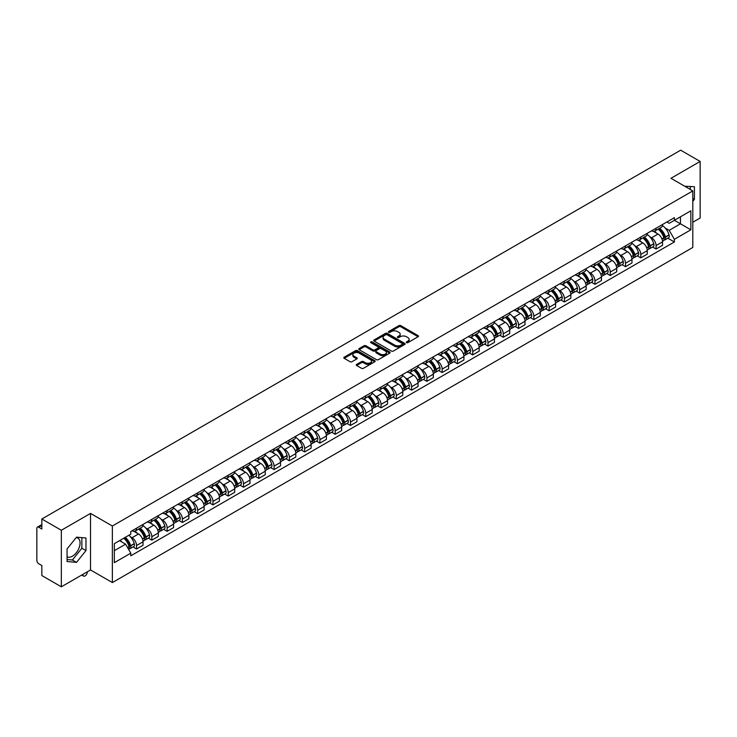 <?xml version="1.0" encoding="UTF-8"?>
<svg xmlns="http://www.w3.org/2000/svg" width="737" height="737" viewBox="0 0 737 737"><rect width="100%" height="100%" fill="white"/><g stroke="black" fill="none" stroke-linecap="round" stroke-linejoin="round"><path stroke-width="1.11" d="M406.529 342.641A0.949 0.553 0 0 0 407.874 342.641L418.091 336.745A1.363 0.783 0 0 0 418.487 336.192A1.363 0.783 0 0 0 418.091 335.639L400.79 325.643A1.363 0.783 0 0 0 398.864 325.643L388.648 331.539A0.949 0.553 0 0 0 389.993 332.323L391.319 331.558A4.348 2.515 0 0 1 397.473 331.558L398.91 332.387A4.348 2.515 0 0 1 400.182 334.165A4.348 2.515 0 0 1 398.91 335.943L397.593 336.708A0.949 0.553 0 0 0 398.938 337.482L400.255 336.717A4.348 2.515 0 0 1 406.409 336.717L407.856 337.555A4.348 2.515 0 0 1 409.127 339.324A4.348 2.515 0 0 1 407.856 341.102L406.529 341.867A0.949 0.553 0 0 0 406.529 342.641L406.529 341.867M684.784 186.277A10.806 6.237 -60 0 1 686.258 186.756A10.806 6.237 -60 0 1 687.409 187.788M76.215 537.549A10.806 6.237 -60 0 1 77.809 538.038A10.806 6.237 -60 0 1 79.467 546.697A10.806 6.237 -60 0 1 72.401 556.214A10.806 6.237 -60 0 1 67.067 556.785M356.662 364.391A1.363 0.783 0 0 0 356.257 364.944A1.363 0.783 0 0 0 356.662 365.497L361.517 368.307A1.363 0.783 0 0 0 363.433 368.307L374.783 361.756A1.363 0.783 0 0 0 375.179 361.194A1.363 0.783 0 0 0 374.783 360.642L357.473 350.655A1.363 0.783 0 0 0 355.556 350.655L344.207 357.205A1.363 0.783 0 0 0 343.81 357.758A1.363 0.783 0 0 0 344.207 358.311L350.075 361.701A1.363 0.783 0 0 0 351.991 361.701L356.846 358.891A1.363 0.783 0 0 0 357.252 358.339A1.363 0.783 0 0 0 356.846 357.786L353.944 356.109A3.639 2.1 0 0 1 352.876 354.617A3.639 2.1 0 0 1 355.123 352.682A3.639 2.1 0 0 1 359.085 353.134L370.481 359.711A3.639 2.1 0 0 1 371.54 361.194A3.639 2.1 0 0 1 369.301 363.138A3.639 2.1 0 0 1 365.331 362.687L363.433 361.591A1.363 0.783 0 0 0 361.517 361.591L356.662 364.391L356.662 365.497L361.517 362.715L361.517 361.591M112.365 526.015L90.522 513.403L61.337 530.262L41.843 519.005L680.656 150.191L700.15 161.44L670.965 178.299L692.808 190.911L112.365 526.015L112.365 582.571L692.808 247.457L692.808 190.911M391.411 351.042A1.363 0.783 0 0 0 393.337 351.042L404.677 344.492A1.363 0.783 0 0 0 405.083 343.939A1.363 0.783 0 0 0 404.677 343.378L387.376 333.391A1.363 0.783 0 0 0 385.451 333.391L374.11 339.941A1.363 0.783 0 0 0 373.705 340.494A1.363 0.783 0 0 0 374.11 341.047L391.411 351.042M371.172 342.852A0.949 0.553 0 0 1 372.139 342.981L389.716 353.134L378.385 359.674A1.363 0.783 0 0 1 376.46 359.674L359.159 349.679L359.159 348.573A1.363 0.783 0 0 0 358.762 349.126A1.363 0.783 0 0 0 359.159 349.679M359.159 348.573L364.014 345.764A1.363 0.783 0 0 1 365.939 345.764L372.95 349.817A1.363 0.783 0 0 0 374.875 349.817L378.099 347.956A1.363 0.783 0 0 0 378.496 347.403A1.363 0.783 0 0 0 378.099 346.851L370.794 342.631A0.949 0.553 0 0 1 372.139 341.857L389.735 352.01A1.363 0.783 0 0 1 390.131 352.562A1.363 0.783 0 0 1 389.735 353.124L389.735 352.01M61.337 530.262L61.337 586.809L41.843 575.56L41.843 565.546L38.812 563.796A2.773 1.603 -120 0 1 36.85 560.396L36.85 528.392A2.773 1.603 -120 0 1 37.421 527.121L41.843 524.569M692.808 222.233L700.15 217.995L700.15 161.44M61.337 586.809L90.522 569.959L112.365 582.571M41.843 519.005L41.843 529.019L38.812 527.259A2.773 1.603 -120 0 0 37.421 527.121M656.077 228.23A6.375 3.676 60 0 1 654.751 231.086L661.218 227.355A6.375 3.676 -120 0 0 662.535 224.499M649.942 236.844L651.572 237.784A6.375 3.676 60 0 1 656.077 245.587L662.535 241.856A6.375 3.676 -120 0 0 658.03 234.053L653.406 231.381M662.535 241.856L662.535 245.31L656.077 249.042L652.567 247.015M654.751 231.086A6.375 3.676 60 0 1 651.619 230.801M656.077 245.587L656.077 249.042M640.794 237.047A6.375 3.676 60 0 1 639.476 239.912L645.934 236.181A6.375 3.676 -120 0 0 647.261 233.316M637.284 255.84L640.794 257.858L647.261 254.127L647.261 250.681A6.375 3.676 -120 0 0 642.756 242.878L638.122 240.207M639.476 239.912A6.375 3.676 60 0 1 636.335 239.626M634.658 245.67L636.289 246.609A6.375 3.676 60 0 1 640.794 254.412L640.794 257.858M625.51 245.872A6.375 3.676 60 0 1 624.193 248.728L630.66 244.997A6.375 3.676 -120 0 0 631.977 242.141M622.01 264.657L625.51 266.683L631.977 262.952L631.977 259.498A6.375 3.676 -120 0 0 627.473 251.695L622.848 249.023M624.193 248.728A6.375 3.676 60 0 1 621.061 248.443M619.375 254.486L621.005 255.426A6.375 3.676 60 0 1 625.51 263.229L625.51 266.683M610.236 254.698A6.375 3.676 60 0 1 608.919 257.554L615.377 253.823A6.375 3.676 -120 0 0 616.694 250.958M606.726 273.482L610.236 275.509L616.703 271.769L616.703 268.323A6.375 3.676 -120 0 0 612.189 260.52L607.564 257.849M608.919 257.554A6.375 3.676 60 0 1 605.777 257.268M604.1 263.312L605.731 264.251A6.375 3.676 60 0 1 610.236 272.054L610.236 275.509M594.952 263.514A6.375 3.676 60 0 1 593.635 266.379L600.102 262.648A6.375 3.676 -120 0 0 601.42 259.783M591.452 282.299L594.952 284.325L601.42 280.594L601.42 277.149A6.375 3.676 -120 0 0 596.915 269.337L592.29 266.665M593.635 266.379A6.375 3.676 60 0 1 590.494 266.085M588.817 272.128L590.448 273.077A6.375 3.676 60 0 1 594.952 280.88L594.952 284.325M579.678 272.34A6.375 3.676 60 0 1 578.352 275.196L584.819 271.465A6.375 3.676 -120 0 0 586.136 268.609M576.168 291.124L579.678 293.151L586.136 289.42L586.136 285.965A6.375 3.676 -120 0 0 581.631 278.162L577.007 275.491M578.352 275.196A6.375 3.676 60 0 1 575.219 274.91M573.543 280.954L575.173 281.893A6.375 3.676 60 0 1 579.678 289.696L579.678 293.151M564.395 281.156A6.375 3.676 60 0 1 563.077 284.021L569.535 280.29A6.375 3.676 -120 0 0 570.862 277.425M560.885 299.95L564.395 301.967L570.862 298.236L570.862 294.791A6.375 3.676 -120 0 0 566.357 286.988L561.723 284.316M563.077 284.021A6.375 3.676 60 0 1 559.936 283.736M558.259 289.779L559.89 290.719A6.375 3.676 60 0 1 564.395 298.522L564.395 301.967M549.111 289.982A6.375 3.676 60 0 1 547.794 292.838L554.261 289.107A6.375 3.676 -120 0 0 555.578 286.251M545.61 308.766L549.111 310.793L555.578 307.062L555.578 303.607A6.375 3.676 -120 0 0 551.073 295.804L546.449 293.133M547.794 292.838A6.375 3.676 60 0 1 544.661 292.552M542.976 298.596L544.606 299.535A6.375 3.676 60 0 1 549.111 307.338L549.111 310.793M533.837 298.798A6.375 3.676 60 0 1 532.519 301.663L538.977 297.932A6.375 3.676 -120 0 0 540.304 295.067M530.327 317.592L533.837 319.609L540.304 315.878L540.304 312.433A6.375 3.676 -120 0 0 535.79 304.63L531.165 301.958M532.519 301.663A6.375 3.676 60 0 1 529.378 301.378M527.701 307.421L529.332 308.361A6.375 3.676 60 0 1 533.837 316.164L533.837 319.609M518.553 307.624A6.375 3.676 60 0 1 517.236 310.489L523.703 306.749A6.375 3.676 -120 0 0 525.02 303.893M515.052 326.408L518.553 328.435L525.02 324.704L525.02 321.249A6.375 3.676 -120 0 0 520.515 313.446L515.891 310.774M517.236 310.489A6.375 3.676 60 0 1 514.104 310.194M512.418 316.237L514.048 317.177A6.375 3.676 60 0 1 518.553 324.989L518.553 328.435M503.279 316.449A6.375 3.676 60 0 1 501.952 319.305L508.419 315.574A6.375 3.676 -120 0 0 509.737 312.718M499.769 335.234L503.279 337.26L509.737 333.52L509.737 330.075A6.375 3.676 -120 0 0 505.232 322.272L500.607 319.6M501.952 319.305A6.375 3.676 60 0 1 498.82 319.02M497.143 325.063L498.774 326.003A6.375 3.676 60 0 1 503.279 333.806L503.279 337.26M487.995 325.266A6.375 3.676 60 0 1 486.678 328.131L493.145 324.4A6.375 3.676 -120 0 0 494.463 321.535M484.495 344.05L487.995 346.077L494.463 342.346L494.463 338.9A6.375 3.676 -120 0 0 489.958 331.088L485.324 328.426M486.678 328.131A6.375 3.676 60 0 1 483.536 327.845M481.86 333.879L483.49 334.828A6.375 3.676 60 0 1 487.995 342.631L487.995 346.077M472.712 334.091A6.375 3.676 60 0 1 471.394 336.947L477.862 333.216A6.375 3.676 -120 0 0 479.179 330.36M469.211 352.876L472.712 354.902L479.179 351.171L479.179 347.717A6.375 3.676 -120 0 0 474.674 339.914L470.049 337.242M471.394 336.947A6.375 3.676 60 0 1 468.262 336.662M466.576 342.705L468.207 343.645A6.375 3.676 60 0 1 472.712 351.448L472.712 354.902M457.437 342.908A6.375 3.676 60 0 1 456.12 345.773L462.578 342.042A6.375 3.676 -120 0 0 463.905 339.177M453.928 361.701L457.437 363.719L463.905 359.988L463.905 356.542A6.375 3.676 -120 0 0 459.4 348.739L454.766 346.068M456.12 345.773A6.375 3.676 60 0 1 452.979 345.487M451.302 351.531L452.933 352.47A6.375 3.676 60 0 1 457.437 360.273L457.437 363.719M442.154 351.733A6.375 3.676 60 0 1 440.837 354.589L447.304 350.858A6.375 3.676 -120 0 0 448.621 348.002M438.653 370.518L442.154 372.544L448.621 368.813L448.621 365.359A6.375 3.676 -120 0 0 444.116 357.556L439.492 354.884M440.837 354.589A6.375 3.676 60 0 1 437.704 354.304M436.018 360.347L437.649 361.287A6.375 3.676 60 0 1 442.154 369.09L442.154 372.544M426.88 360.559A6.375 3.676 60 0 1 425.553 363.415L432.02 359.684A6.375 3.676 -120 0 0 433.338 356.819M423.37 379.343L426.88 381.361L433.338 377.63L433.338 374.184A6.375 3.676 -120 0 0 428.833 366.381L424.208 363.709M425.553 363.415A6.375 3.676 60 0 1 422.421 363.129M420.744 369.173L422.375 370.112A6.375 3.676 60 0 1 426.88 377.915L426.88 381.361M411.596 369.375A6.375 3.676 60 0 1 410.279 372.24L416.746 368.5A6.375 3.676 -120 0 0 418.063 365.644M408.095 388.159L411.596 390.186L418.063 386.455L418.063 383A6.375 3.676 -120 0 0 413.558 375.197L408.924 372.526M410.279 372.24A6.375 3.676 60 0 1 407.137 371.945M405.461 377.989L407.091 378.938A6.375 3.676 60 0 1 411.596 386.741L411.596 390.186M396.313 378.201A6.375 3.676 60 0 1 394.995 381.057L401.462 377.326A6.375 3.676 -120 0 0 402.78 374.47M392.812 396.985L396.313 399.012L402.78 395.281L402.78 391.826A6.375 3.676 -120 0 0 398.275 384.023L393.65 381.351M394.995 381.057A6.375 3.676 60 0 1 391.863 380.771M390.177 386.814L391.808 387.754A6.375 3.676 60 0 1 396.313 395.557L396.313 399.012M381.038 387.017A6.375 3.676 60 0 1 379.721 389.882L386.179 386.151A6.375 3.676 -120 0 0 387.505 383.286M377.528 405.811L381.038 407.828L387.505 404.097L387.505 400.652A6.375 3.676 -120 0 0 383 392.849L378.367 390.177M379.721 389.882A6.375 3.676 60 0 1 376.579 389.597M374.903 395.64L376.533 396.58A6.375 3.676 60 0 1 381.038 404.383L381.038 407.828M365.755 395.843A6.375 3.676 60 0 1 364.437 398.699L370.904 394.968A6.375 3.676 -120 0 0 372.222 392.112M362.254 414.627L365.755 416.654L372.222 412.923L372.222 409.468A6.375 3.676 -120 0 0 367.717 401.665L363.092 398.993M364.437 398.699A6.375 3.676 60 0 1 361.305 398.413M359.619 404.456L361.25 405.396A6.375 3.676 60 0 1 365.755 413.199L365.755 416.654M350.48 404.659A6.375 3.676 60 0 1 349.154 407.524L355.621 403.793A6.375 3.676 -120 0 0 356.938 400.928M346.97 423.453L350.48 425.47L356.938 421.739L356.938 418.294A6.375 3.676 -120 0 0 352.433 410.491L347.809 407.819M349.154 407.524A6.375 3.676 60 0 1 346.022 407.239M344.345 413.282L345.975 414.222A6.375 3.676 60 0 1 350.48 422.025L350.48 425.47M335.197 413.485A6.375 3.676 60 0 1 333.879 416.35L340.347 412.609A6.375 3.676 -120 0 0 341.664 409.754M331.696 432.269L335.197 434.296L341.664 430.565L341.664 427.11A6.375 3.676 -120 0 0 337.159 419.307L332.525 416.635M333.879 416.35A6.375 3.676 60 0 1 330.738 416.055M329.061 422.098L330.692 423.038A6.375 3.676 60 0 1 335.197 430.85L335.197 434.296M319.913 422.31A6.375 3.676 60 0 1 318.596 425.166L325.063 421.435A6.375 3.676 -120 0 0 326.38 418.57M316.413 441.095L319.922 443.121L326.38 439.381L326.38 435.935A6.375 3.676 -120 0 0 321.876 428.133L317.251 425.461M318.596 425.166A6.375 3.676 60 0 1 315.464 424.88M313.787 430.924L315.408 431.864A6.375 3.676 60 0 1 319.922 439.667L319.922 443.121M304.639 431.127A6.375 3.676 60 0 1 303.322 433.992L309.78 430.261A6.375 3.676 -120 0 0 311.106 427.396M301.129 449.911L304.639 451.938L311.106 448.207L311.106 444.761A6.375 3.676 -120 0 0 306.601 436.949L301.967 434.277M303.322 433.992A6.375 3.676 60 0 1 300.18 433.697M298.503 439.74L300.134 440.689A6.375 3.676 60 0 1 304.639 448.492L304.639 451.938M289.355 439.952A6.375 3.676 60 0 1 288.038 442.808L294.505 439.077A6.375 3.676 -120 0 0 295.823 436.221M285.855 458.736L289.355 460.763L295.823 457.032L295.823 453.577A6.375 3.676 -120 0 0 291.318 445.774L286.693 443.103M288.038 442.808A6.375 3.676 60 0 1 284.906 442.522M283.22 448.566L284.851 449.506A6.375 3.676 60 0 1 289.355 457.308L289.355 460.763M274.081 448.769A6.375 3.676 60 0 1 272.754 451.634L279.222 447.903A6.375 3.676 -120 0 0 280.539 445.037M270.571 467.562L274.081 469.58L280.539 465.848L280.539 462.403A6.375 3.676 -120 0 0 276.034 454.6L271.409 451.928M272.754 451.634A6.375 3.676 60 0 1 269.622 451.348M267.946 457.391L269.576 458.331A6.375 3.676 60 0 1 274.081 466.134L274.081 469.58M258.798 457.594A6.375 3.676 60 0 1 257.48 460.45L263.947 456.719A6.375 3.676 -120 0 0 265.265 453.863M255.297 476.378L258.798 478.405L265.265 474.674L265.265 471.219A6.375 3.676 -120 0 0 260.76 463.416L256.135 460.745M257.48 460.45A6.375 3.676 60 0 1 254.339 460.164M252.662 466.208L254.293 467.147A6.375 3.676 60 0 1 258.798 474.95L258.798 478.405M243.523 466.42A6.375 3.676 60 0 1 242.197 469.276L248.664 465.544A6.375 3.676 -120 0 0 249.981 462.679M240.013 485.204L243.523 487.221L249.981 483.49L249.981 480.045A6.375 3.676 -120 0 0 245.476 472.242L240.852 469.57M242.197 469.276A6.375 3.676 60 0 1 239.064 468.99M237.388 475.033L239.009 475.973A6.375 3.676 60 0 1 243.523 483.776L243.523 487.221M228.24 475.236A6.375 3.676 60 0 1 226.922 478.101L233.38 474.361A6.375 3.676 -120 0 0 234.707 471.505M224.73 494.02L228.24 496.047L234.707 492.316L234.707 488.861A6.375 3.676 -120 0 0 230.202 481.058L225.568 478.387M226.922 478.101A6.375 3.676 60 0 1 223.781 477.806M222.104 483.85L223.735 484.789A6.375 3.676 60 0 1 228.24 492.602L228.24 496.047M212.956 484.062A6.375 3.676 60 0 1 211.639 486.917L218.106 483.186A6.375 3.676 -120 0 0 219.423 480.331M209.455 502.846L212.956 504.873L219.423 501.132L219.423 497.687A6.375 3.676 -120 0 0 214.918 489.884L210.294 487.212M211.639 486.917A6.375 3.676 60 0 1 208.507 486.632M206.821 492.675L208.451 493.615A6.375 3.676 60 0 1 212.956 501.418L212.956 504.873M197.682 492.878A6.375 3.676 60 0 1 196.364 495.743L202.822 492.012A6.375 3.676 -120 0 0 204.14 489.147M194.172 511.671L197.682 513.689L204.14 509.958L204.14 506.512A6.375 3.676 -120 0 0 199.635 498.709L195.01 496.038M196.364 495.743A6.375 3.676 60 0 1 193.223 495.457M191.546 501.501L193.177 502.441A6.375 3.676 60 0 1 197.682 510.244L197.682 513.689M182.398 501.704A6.375 3.676 60 0 1 181.081 504.559L187.548 500.828A6.375 3.676 -120 0 0 188.865 497.972M178.898 520.488L182.398 522.515L188.865 518.784L188.865 515.329A6.375 3.676 -120 0 0 184.361 507.526L179.736 504.854M181.081 504.559A6.375 3.676 60 0 1 177.939 504.274M176.263 510.317L177.893 511.257A6.375 3.676 60 0 1 182.398 519.06L182.398 522.515M167.124 510.52A6.375 3.676 60 0 1 165.797 513.385L172.265 509.654A6.375 3.676 -120 0 0 173.582 506.789M163.614 529.313L167.124 531.331L173.582 527.6L173.582 524.154A6.375 3.676 -120 0 0 169.077 516.351L164.452 513.68M165.797 513.385A6.375 3.676 60 0 1 162.665 513.099M160.988 519.143L162.619 520.082A6.375 3.676 60 0 1 167.124 527.885L167.124 531.331M151.84 519.345A6.375 3.676 60 0 1 150.523 522.201L156.981 518.47A6.375 3.676 -120 0 0 158.308 515.614M148.33 538.13L151.84 540.157L158.308 536.425L158.308 532.971A6.375 3.676 -120 0 0 153.803 525.168L149.169 522.496M150.523 522.201A6.375 3.676 60 0 1 147.382 521.916M145.705 527.959L147.336 528.899A6.375 3.676 60 0 1 151.84 536.702L151.84 540.157M136.557 528.171A6.375 3.676 60 0 1 135.24 531.027L141.707 527.296A6.375 3.676 -120 0 0 143.024 524.431M133.056 546.955L136.557 548.982L143.024 545.242L143.024 541.796A6.375 3.676 -120 0 0 138.519 533.993L133.894 531.322M135.24 531.027A6.375 3.676 60 0 1 132.107 530.741M130.421 536.785L132.052 537.724A6.375 3.676 60 0 1 136.557 545.527L136.557 548.982M666.893 221.984L669.196 223.311L690.845 210.81L680.463 216.807L680.463 223.818L669.196 230.322L665.216 228.028M114.327 550.677L125.594 544.173L130.781 553.165L114.327 562.663L114.327 543.657L130.781 534.159L130.781 531.506L674.392 217.655L674.392 220.308L690.845 229.815L674.392 239.313L669.196 230.322M690.845 210.81L690.845 229.815M130.781 553.165L130.781 555.818L674.392 241.966L674.392 239.313M692.808 201.339L694.42 199.331L694.42 186.728L684.691 186.221M90.522 513.403L90.522 569.959M67.067 561.53L76.519 562.368L85.971 550.613L85.971 538.01L76.519 537.162L67.067 548.927L67.067 561.53M125.594 544.173L119.514 540.663M667.851 238.198L674.392 241.966M690.302 189.464L690.302 186.36M692.808 198.391L694.42 199.331M67.067 559.521L72.401 560L81.853 548.236L81.853 537.642M72.401 560L76.519 562.368M81.853 548.236L85.971 550.613M406.907 342.779L407.856 342.235A4.348 2.515 0 0 0 409.127 340.457L409.127 339.324M400.182 334.165L400.182 335.298A4.348 2.515 0 0 1 398.91 337.076L397.971 337.62M418.072 336.754L400.79 326.777A1.363 0.783 0 0 0 398.864 326.777L389.025 332.451M404.677 343.378L404.677 344.492L387.376 334.524A1.363 0.783 0 0 0 385.451 334.524L374.129 341.056L374.11 339.941M402.273 344.326A0.949 0.553 0 0 0 402.273 343.543L387.091 334.773A0.949 0.553 0 0 0 385.737 334.773L384.346 335.584A4.348 2.515 0 0 0 383.074 337.362A4.348 2.515 0 0 0 384.346 339.131L394.728 345.128A4.348 2.515 0 0 0 400.882 345.128L402.273 344.326L402.273 345.45A0.949 0.553 0 0 0 402.559 345.063L402.559 343.939M383.074 337.362L383.074 338.486A4.348 2.515 0 0 0 384.346 340.264L384.346 339.131M402.273 345.45L400.882 346.261A4.348 2.515 0 0 1 394.728 346.261L384.346 340.264M359.177 349.688L364.014 346.897L364.014 345.764M378.496 347.403L378.496 348.537A1.363 0.783 0 0 1 378.099 349.089L374.875 350.95A1.363 0.783 0 0 1 372.95 350.95L365.939 346.897A1.363 0.783 0 0 0 364.014 346.897M380.237 354.027A3.639 2.1 0 0 0 384.198 354.479A3.639 2.1 0 0 0 386.446 352.535A3.639 2.1 0 0 0 385.377 351.052L381.37 348.739A1.363 0.783 0 0 0 379.444 348.739L376.22 350.6A1.363 0.783 0 0 0 375.824 351.153A1.363 0.783 0 0 0 376.22 351.706L380.237 354.027L380.237 355.151A3.639 2.1 0 0 0 384.198 355.612A3.639 2.1 0 0 0 386.446 353.668L386.446 352.535M375.824 351.153L375.824 352.286A1.363 0.783 0 0 0 376.22 352.839L376.22 351.706M380.237 355.151L376.22 352.839M371.54 361.194L371.54 362.328A3.639 2.1 0 0 1 369.301 364.271A3.639 2.1 0 0 1 365.331 363.811L363.433 362.715A1.363 0.783 0 0 0 361.517 362.715M352.876 354.617L352.876 355.75A3.639 2.1 0 0 0 353.944 357.233L353.944 356.109M356.828 358.901L353.944 357.233M374.783 360.642L374.783 361.756L357.473 351.779A1.363 0.783 0 0 0 355.556 351.779L344.225 358.32L344.207 357.205M658.482 228.94A8.724 5.039 60 0 1 658.519 228.967A8.724 5.039 60 0 1 664.267 236.798L664.313 236.973A1.695 0.977 60 0 1 664.046 238.309A1.695 0.977 60 0 1 664.009 238.327M658.095 229.161A10.53 6.08 60 0 1 663.88 237.848L663.936 238.023A3.501 2.018 60 0 1 663.383 240.769L662.508 241.275M663.982 239.995A3.501 2.018 -120 0 0 664.949 239.866A3.501 2.018 -120 0 0 665.502 237.121L665.447 236.936A10.53 6.08 -120 0 0 659.661 228.258M662.406 225.614A10.53 6.08 60 0 1 669.021 234.873L669.076 235.057A3.501 2.018 60 0 1 668.523 237.802L664.949 239.866M654.502 231.215A10.53 6.08 60 0 1 656.704 233.288M661.826 233.297L663.162 234.08M643.198 237.765A8.724 5.039 60 0 1 643.244 237.784A8.724 5.039 60 0 1 648.984 245.614L649.039 245.799A1.695 0.977 60 0 1 648.772 247.135A1.695 0.977 60 0 1 648.726 247.153M642.821 237.977A10.53 6.08 60 0 1 648.606 246.665L648.652 246.849A3.501 2.018 60 0 1 648.099 249.594L647.233 250.101M648.698 248.82A3.501 2.018 -120 0 0 649.666 248.691A3.501 2.018 -120 0 0 650.218 245.946L650.172 245.762A10.53 6.08 -120 0 0 644.387 237.074M647.123 234.44A10.53 6.08 60 0 1 653.747 243.698L653.793 243.883A3.501 2.018 60 0 1 653.24 246.628L649.666 248.691M639.228 240.032A10.53 6.08 60 0 1 641.42 242.105M646.542 242.123L647.887 242.897M627.915 246.582A8.724 5.039 60 0 1 627.961 246.609A8.724 5.039 60 0 1 633.7 254.44L633.756 254.615A1.695 0.977 60 0 1 633.488 255.951A1.695 0.977 60 0 1 633.452 255.969M627.537 246.803A10.53 6.08 60 0 1 633.323 255.49L633.378 255.675A3.501 2.018 60 0 1 632.825 258.42L631.95 258.917M633.424 257.646A3.501 2.018 -120 0 0 634.391 257.508A3.501 2.018 -120 0 0 634.944 254.762L634.889 254.587A10.53 6.08 -120 0 0 629.103 245.9M631.849 243.256A10.53 6.08 60 0 1 638.463 252.524L638.518 252.699A3.501 2.018 60 0 1 637.966 255.444L634.391 257.508M623.944 248.857A10.53 6.08 60 0 1 626.146 250.93M631.259 250.948L632.604 251.722M612.64 255.407A8.724 5.039 60 0 1 612.687 255.426A8.724 5.039 60 0 1 618.426 263.256L618.472 263.441A1.695 0.977 60 0 1 618.205 264.776A1.695 0.977 60 0 1 618.168 264.795M612.254 255.628A10.53 6.08 60 0 1 618.039 264.307L618.094 264.491A3.501 2.018 60 0 1 617.542 267.236L616.676 267.743M618.14 266.462A3.501 2.018 -120 0 0 619.108 266.333A3.501 2.018 -120 0 0 619.66 263.588L619.614 263.404A10.53 6.08 -120 0 0 613.829 254.716M616.565 252.082A10.53 6.08 60 0 1 623.189 261.34L623.235 261.524A3.501 2.018 60 0 1 622.682 264.27L619.108 266.333M608.67 257.674A10.53 6.08 60 0 1 610.862 259.756M615.985 259.765L617.33 260.539M597.357 264.224A8.724 5.039 60 0 1 597.403 264.251A8.724 5.039 60 0 1 603.142 272.082L603.198 272.266A1.695 0.977 60 0 1 602.93 273.593A1.695 0.977 60 0 1 602.894 273.611M596.979 264.445A10.53 6.08 60 0 1 602.765 273.132L602.811 273.316A3.501 2.018 60 0 1 602.258 276.062L601.392 276.559M602.857 275.288A3.501 2.018 -120 0 0 603.833 275.159A3.501 2.018 -120 0 0 604.386 272.404L604.331 272.229A10.53 6.08 -120 0 0 598.545 263.542M601.291 260.898A10.53 6.08 60 0 1 607.905 270.166L607.961 270.341A3.501 2.018 60 0 1 607.408 273.086L603.833 275.159M593.386 266.499A10.53 6.08 60 0 1 595.588 268.572M600.701 268.59L602.046 269.364M582.083 273.049A8.724 5.039 60 0 1 582.119 273.077A8.724 5.039 60 0 1 587.868 280.908L587.914 281.083A1.695 0.977 60 0 1 587.647 282.418A1.695 0.977 60 0 1 587.61 282.437M581.696 273.27A10.53 6.08 60 0 1 587.481 281.958L587.536 282.133A3.501 2.018 60 0 1 586.984 284.878L586.108 285.385M587.582 284.104A3.501 2.018 -120 0 0 588.55 283.975A3.501 2.018 -120 0 0 589.103 281.23L589.047 281.046A10.53 6.08 -120 0 0 583.262 272.368M586.007 269.724A10.53 6.08 60 0 1 592.622 278.982L592.677 279.166A3.501 2.018 60 0 1 592.124 281.912L588.55 283.975M578.103 275.325A10.53 6.08 60 0 1 580.305 277.398M585.427 277.407L586.763 278.181M566.799 281.866A8.724 5.039 60 0 1 566.845 281.893A8.724 5.039 60 0 1 572.585 289.724L572.64 289.908A1.695 0.977 60 0 1 572.373 291.235A1.695 0.977 60 0 1 572.327 291.262M566.421 282.087A10.53 6.08 60 0 1 572.207 290.774L572.253 290.958A3.501 2.018 60 0 1 571.7 293.704L570.834 294.201M572.299 292.93A3.501 2.018 -120 0 0 573.266 292.801A3.501 2.018 -120 0 0 573.819 290.056L573.773 289.871A10.53 6.08 -120 0 0 567.987 281.184M570.724 278.549A10.53 6.08 60 0 1 577.347 287.808L577.393 287.992A3.501 2.018 60 0 1 576.841 290.737L573.266 292.801M562.828 284.141A10.53 6.08 60 0 1 565.03 286.214M570.143 286.232L571.488 287.006M551.516 290.691A8.724 5.039 60 0 1 551.562 290.719A8.724 5.039 60 0 1 557.31 298.549L557.356 298.725A1.695 0.977 60 0 1 557.089 300.06A1.695 0.977 60 0 1 557.052 300.079M551.138 290.912A10.53 6.08 60 0 1 556.923 299.6L556.979 299.775A3.501 2.018 60 0 1 556.426 302.529L555.551 303.027M557.025 301.755A3.501 2.018 -120 0 0 557.992 301.617A3.501 2.018 -120 0 0 558.545 298.872L558.489 298.697A10.53 6.08 -120 0 0 552.704 290.01M555.449 287.366A10.53 6.08 60 0 1 562.064 296.633L562.119 296.808A3.501 2.018 60 0 1 561.566 299.554L557.992 301.617M547.545 292.967A10.53 6.08 60 0 1 549.747 295.04M554.869 295.058L556.205 295.832M536.241 299.517A8.724 5.039 60 0 1 536.287 299.535A8.724 5.039 60 0 1 542.027 307.366L542.082 307.55A1.695 0.977 60 0 1 541.806 308.886A1.695 0.977 60 0 1 541.769 308.904M535.854 299.729A10.53 6.08 60 0 1 541.64 308.416L541.695 308.6A3.501 2.018 60 0 1 541.142 311.346L540.276 311.852M541.741 310.572A3.501 2.018 -120 0 0 542.708 310.443A3.501 2.018 -120 0 0 543.261 307.697L543.215 307.513A10.53 6.08 -120 0 0 537.43 298.826M540.166 296.191A10.53 6.08 60 0 1 546.79 305.45L546.836 305.634A3.501 2.018 60 0 1 546.283 308.379L542.708 310.443M532.271 301.783A10.53 6.08 60 0 1 534.463 303.865M539.585 303.874L540.93 304.648M520.958 308.333A8.724 5.039 60 0 1 521.004 308.361A8.724 5.039 60 0 1 526.743 316.191L526.798 316.376A1.695 0.977 60 0 1 526.531 317.702A1.695 0.977 60 0 1 526.494 317.721M520.58 308.554A10.53 6.08 60 0 1 526.365 317.242L526.411 317.426A3.501 2.018 60 0 1 525.859 320.171L524.993 320.669M526.458 319.397A3.501 2.018 -120 0 0 527.434 319.259A3.501 2.018 -120 0 0 527.987 316.514L527.932 316.339A10.53 6.08 -120 0 0 522.146 307.651M524.891 305.007A10.53 6.08 60 0 1 531.506 314.275L531.561 314.45A3.501 2.018 60 0 1 531.009 317.196L527.434 319.259M516.987 310.609A10.53 6.08 60 0 1 519.189 312.681M524.302 312.7L525.647 313.474M505.683 317.159A8.724 5.039 60 0 1 505.72 317.177A8.724 5.039 60 0 1 511.469 325.008L511.515 325.192A1.695 0.977 60 0 1 511.248 326.528A1.695 0.977 60 0 1 511.211 326.546M505.296 317.38A10.53 6.08 60 0 1 511.082 326.067L511.137 326.242A3.501 2.018 60 0 1 510.584 328.988L509.709 329.494M511.183 328.214A3.501 2.018 -120 0 0 512.151 328.085A3.501 2.018 -120 0 0 512.703 325.339L512.648 325.155A10.53 6.08 -120 0 0 506.863 316.468M509.608 313.833A10.53 6.08 60 0 1 516.222 323.092L516.278 323.276A3.501 2.018 60 0 1 515.725 326.021L512.151 328.085M501.704 319.425A10.53 6.08 60 0 1 503.905 321.507M509.027 321.516L510.363 322.29M490.4 325.975A8.724 5.039 60 0 1 490.446 326.003A8.724 5.039 60 0 1 496.185 333.833L496.241 334.018A1.695 0.977 60 0 1 495.973 335.344A1.695 0.977 60 0 1 495.927 335.372M490.022 326.196A10.53 6.08 60 0 1 495.808 334.884L495.854 335.068A3.501 2.018 60 0 1 495.301 337.813L494.435 338.311M495.9 337.039A3.501 2.018 -120 0 0 496.867 336.91A3.501 2.018 -120 0 0 497.42 334.165L497.374 333.981A10.53 6.08 -120 0 0 491.588 325.293M494.324 322.659A10.53 6.08 60 0 1 500.948 331.917L500.994 332.092A3.501 2.018 60 0 1 500.441 334.847L496.867 336.91M486.429 328.251A10.53 6.08 60 0 1 488.631 330.323M493.744 330.342L495.089 331.116M475.116 334.801A8.724 5.039 60 0 1 475.162 334.828A8.724 5.039 60 0 1 480.911 342.659L480.957 342.834A1.695 0.977 60 0 1 480.69 344.17A1.695 0.977 60 0 1 480.653 344.188M474.739 335.022A10.53 6.08 60 0 1 480.524 343.709L480.579 343.884A3.501 2.018 60 0 1 480.027 346.63L479.151 347.136M480.625 345.856A3.501 2.018 -120 0 0 481.593 345.727A3.501 2.018 -120 0 0 482.145 342.981L482.09 342.797A10.53 6.08 -120 0 0 476.305 334.119M479.05 331.475A10.53 6.08 60 0 1 485.665 340.734L485.72 340.918A3.501 2.018 60 0 1 485.167 343.663L481.593 345.727M471.146 337.076A10.53 6.08 60 0 1 473.347 339.149M478.47 339.158L479.805 339.941M459.842 343.617A8.724 5.039 60 0 1 459.888 343.645A8.724 5.039 60 0 1 465.627 351.475L465.683 351.66A1.695 0.977 60 0 1 465.406 352.986A1.695 0.977 60 0 1 465.369 353.014M459.455 343.838A10.53 6.08 60 0 1 465.24 352.526L465.296 352.71A3.501 2.018 60 0 1 464.743 355.455L463.877 355.953M465.342 354.681A3.501 2.018 -120 0 0 466.309 354.552A3.501 2.018 -120 0 0 466.862 351.807L466.816 351.623A10.53 6.08 -120 0 0 461.03 342.935M463.766 340.301A10.53 6.08 60 0 1 470.39 349.559L470.436 349.743A3.501 2.018 60 0 1 469.884 352.489L466.309 354.552M455.871 345.893A10.53 6.08 60 0 1 458.064 347.965M463.186 347.984L464.531 348.758M444.558 352.443A8.724 5.039 60 0 1 444.604 352.47A8.724 5.039 60 0 1 450.344 360.301L450.399 360.476A1.695 0.977 60 0 1 450.132 361.812A1.695 0.977 60 0 1 450.095 361.83M444.181 352.664A10.53 6.08 60 0 1 449.966 361.351L450.012 361.526A3.501 2.018 60 0 1 449.459 364.281L448.593 364.778M450.058 363.507A3.501 2.018 -120 0 0 451.035 363.369A3.501 2.018 -120 0 0 451.588 360.623L451.532 360.448A10.53 6.08 -120 0 0 445.747 351.761M448.492 349.117A10.53 6.08 60 0 1 455.107 358.385L455.162 358.56A3.501 2.018 60 0 1 454.609 361.305L451.035 363.369M440.588 354.718A10.53 6.08 60 0 1 442.79 356.791M447.903 356.809L449.248 357.583M429.284 361.268A8.724 5.039 60 0 1 429.321 361.287A8.724 5.039 60 0 1 435.07 369.117L435.116 369.301A1.695 0.977 60 0 1 434.848 370.637A1.695 0.977 60 0 1 434.812 370.656M428.897 361.489A10.53 6.08 60 0 1 434.683 370.167L434.738 370.352A3.501 2.018 60 0 1 434.185 373.097L433.31 373.604M434.784 372.323A3.501 2.018 -120 0 0 435.751 372.194A3.501 2.018 -120 0 0 436.304 369.449L436.249 369.265A10.53 6.08 -120 0 0 430.463 360.577M433.209 357.942A10.53 6.08 60 0 1 439.823 367.201L439.878 367.385A3.501 2.018 60 0 1 439.326 370.131L435.751 372.194M425.313 363.534A10.53 6.08 60 0 1 427.506 365.616M432.628 365.626L433.964 366.4M414.001 370.085A8.724 5.039 60 0 1 414.047 370.112A8.724 5.039 60 0 1 419.786 377.943L419.841 378.127A1.695 0.977 60 0 1 419.574 379.454A1.695 0.977 60 0 1 419.537 379.472M413.623 370.306A10.53 6.08 60 0 1 419.408 378.993L419.454 379.177A3.501 2.018 60 0 1 418.902 381.923L418.036 382.42M419.5 381.149A3.501 2.018 -120 0 0 420.468 381.02A3.501 2.018 -120 0 0 421.02 378.265L420.974 378.09A10.53 6.08 -120 0 0 415.189 369.403M417.925 366.759A10.53 6.08 60 0 1 424.549 376.027L424.595 376.202A3.501 2.018 60 0 1 424.042 378.947L420.468 381.02M410.03 372.36A10.53 6.08 60 0 1 412.232 374.433M417.345 374.451L418.69 375.225M398.726 378.91A8.724 5.039 60 0 1 398.763 378.938A8.724 5.039 60 0 1 404.512 386.768L404.558 386.943A1.695 0.977 60 0 1 404.291 388.279A1.695 0.977 60 0 1 404.254 388.298M398.339 379.131A10.53 6.08 60 0 1 404.125 387.819L404.18 387.994A3.501 2.018 60 0 1 403.627 390.739L402.752 391.246M404.226 389.965A3.501 2.018 -120 0 0 405.193 389.836A3.501 2.018 -120 0 0 405.746 387.091L405.691 386.907A10.53 6.08 -120 0 0 399.905 378.228M402.651 375.584A10.53 6.08 60 0 1 409.265 384.843L409.321 385.027A3.501 2.018 60 0 1 408.768 387.773L405.193 389.836M394.746 381.176A10.53 6.08 60 0 1 396.948 383.258M402.07 383.268L403.406 384.041M383.443 387.726A8.724 5.039 60 0 1 383.489 387.754A8.724 5.039 60 0 1 389.228 395.585L389.283 395.769A1.695 0.977 60 0 1 389.007 397.096A1.695 0.977 60 0 1 388.97 397.123M383.056 387.948A10.53 6.08 60 0 1 388.841 396.635L388.896 396.819A3.501 2.018 60 0 1 388.344 399.565L387.478 400.062M388.943 398.791A3.501 2.018 -120 0 0 389.91 398.662A3.501 2.018 -120 0 0 390.463 395.916L390.417 395.732A10.53 6.08 -120 0 0 384.631 387.045M387.367 384.41A10.53 6.08 60 0 1 393.991 393.669L394.037 393.853A3.501 2.018 60 0 1 393.484 396.598L389.91 398.662M379.472 390.002A10.53 6.08 60 0 1 381.665 392.075M386.787 392.093L388.132 392.867M368.159 396.552A8.724 5.039 60 0 1 368.205 396.58A8.724 5.039 60 0 1 373.945 404.41L374 404.585A1.695 0.977 60 0 1 373.733 405.921A1.695 0.977 60 0 1 373.696 405.94M367.781 396.773A10.53 6.08 60 0 1 373.567 405.461L373.613 405.636A3.501 2.018 60 0 1 373.06 408.381L372.194 408.888M373.659 407.616A3.501 2.018 -120 0 0 374.636 407.478A3.501 2.018 -120 0 0 375.188 404.733L375.133 404.558A10.53 6.08 -120 0 0 369.348 395.87M372.093 393.226A10.53 6.08 60 0 1 378.707 402.485L378.763 402.669A3.501 2.018 60 0 1 378.21 405.414L374.636 407.478M364.189 398.828A10.53 6.08 60 0 1 366.39 400.9M371.503 400.91L372.848 401.693M352.885 405.378A8.724 5.039 60 0 1 352.931 405.396A8.724 5.039 60 0 1 358.67 413.227L358.716 413.411A1.695 0.977 60 0 1 358.449 414.747A1.695 0.977 60 0 1 358.412 414.765M352.498 405.59A10.53 6.08 60 0 1 358.283 414.277L358.339 414.461A3.501 2.018 60 0 1 357.786 417.206L356.92 417.713M358.385 416.433A3.501 2.018 -120 0 0 359.352 416.304A3.501 2.018 -120 0 0 359.905 413.558L359.849 413.374A10.53 6.08 -120 0 0 354.064 404.687M356.809 402.052A10.53 6.08 60 0 1 363.424 411.31L363.479 411.495A3.501 2.018 60 0 1 362.926 414.24L359.352 416.304M348.914 407.644A10.53 6.08 60 0 1 351.107 409.717M356.229 409.735L357.565 410.509M337.601 414.194A8.724 5.039 60 0 1 337.647 414.222A8.724 5.039 60 0 1 343.387 422.052L343.442 422.237A1.695 0.977 60 0 1 343.175 423.563A1.695 0.977 60 0 1 343.138 423.582M337.224 414.415A10.53 6.08 60 0 1 343.009 423.102L343.055 423.287A3.501 2.018 60 0 1 342.502 426.032L341.636 426.53M343.101 425.258A3.501 2.018 -120 0 0 344.068 425.12A3.501 2.018 -120 0 0 344.621 422.375L344.575 422.2A10.53 6.08 -120 0 0 338.79 413.512M341.526 410.868A10.53 6.08 60 0 1 348.15 420.136L348.196 420.311A3.501 2.018 60 0 1 347.643 423.056L344.068 425.12M333.631 416.469A10.53 6.08 60 0 1 335.832 418.542M340.945 418.561L342.29 419.335M322.327 423.02A8.724 5.039 60 0 1 322.364 423.038A8.724 5.039 60 0 1 328.112 430.869L328.158 431.053A1.695 0.977 60 0 1 327.891 432.389A1.695 0.977 60 0 1 327.854 432.407M321.94 423.241A10.53 6.08 60 0 1 327.725 431.919L327.781 432.103A3.501 2.018 60 0 1 327.228 434.848L326.353 435.355M327.827 434.075A3.501 2.018 -120 0 0 328.794 433.946A3.501 2.018 -120 0 0 329.347 431.2L329.292 431.016A10.53 6.08 -120 0 0 323.506 422.329M326.251 419.694A10.53 6.08 60 0 1 332.866 428.952L332.921 429.137A3.501 2.018 60 0 1 332.369 431.882L328.794 433.946M318.347 425.286A10.53 6.08 60 0 1 320.549 427.368M325.671 427.377L327.007 428.151M307.043 431.836A8.724 5.039 60 0 1 307.089 431.864A8.724 5.039 60 0 1 312.829 439.694L312.884 439.878A1.695 0.977 60 0 1 312.617 441.205A1.695 0.977 60 0 1 312.571 441.223M306.666 432.057A10.53 6.08 60 0 1 312.451 440.744L312.497 440.929A3.501 2.018 60 0 1 311.944 443.674L311.078 444.171M312.543 442.9A3.501 2.018 -120 0 0 313.511 442.771A3.501 2.018 -120 0 0 314.063 440.017L314.017 439.842A10.53 6.08 -120 0 0 308.232 431.154M310.968 428.51A10.53 6.08 60 0 1 317.592 437.778L317.638 437.953A3.501 2.018 60 0 1 317.085 440.708L313.511 442.771M303.073 434.111A10.53 6.08 60 0 1 305.265 436.184M310.388 436.203L311.733 436.977M291.76 440.662A8.724 5.039 60 0 1 291.806 440.689A8.724 5.039 60 0 1 297.545 448.52L297.601 448.695A1.695 0.977 60 0 1 297.333 450.031A1.695 0.977 60 0 1 297.297 450.049M291.382 440.883A10.53 6.08 60 0 1 297.168 449.57L297.223 449.745A3.501 2.018 60 0 1 296.67 452.49L295.795 452.997M297.26 451.717A3.501 2.018 -120 0 0 298.236 451.588A3.501 2.018 -120 0 0 298.789 448.842L298.734 448.658A10.53 6.08 -120 0 0 292.948 439.98M295.694 437.336A10.53 6.08 60 0 1 302.308 446.594L302.363 446.779A3.501 2.018 60 0 1 301.811 449.524L298.236 451.588M287.789 442.937A10.53 6.08 60 0 1 289.991 445.01M295.104 445.019L296.449 445.802M276.486 449.478A8.724 5.039 60 0 1 276.532 449.506A8.724 5.039 60 0 1 282.271 457.336L282.317 457.52A1.695 0.977 60 0 1 282.05 458.847A1.695 0.977 60 0 1 282.013 458.875M276.099 449.699A10.53 6.08 60 0 1 281.884 458.386L281.939 458.571A3.501 2.018 60 0 1 281.387 461.316L280.521 461.813M281.985 460.542A3.501 2.018 -120 0 0 282.953 460.413A3.501 2.018 -120 0 0 283.505 457.668L283.45 457.484A10.53 6.08 -120 0 0 277.665 448.796M280.41 446.161A10.53 6.08 60 0 1 287.034 455.42L287.08 455.604A3.501 2.018 60 0 1 286.527 458.35L282.953 460.413M272.515 451.753A10.53 6.08 60 0 1 274.708 453.826M279.83 453.845L281.166 454.618M261.202 458.303A8.724 5.039 60 0 1 261.248 458.331A8.724 5.039 60 0 1 266.987 466.162L267.043 466.337A1.695 0.977 60 0 1 266.776 467.673A1.695 0.977 60 0 1 266.739 467.691M260.824 458.525A10.53 6.08 60 0 1 266.61 467.212L266.656 467.387A3.501 2.018 60 0 1 266.103 470.142L265.237 470.639M266.702 469.368A3.501 2.018 -120 0 0 267.669 469.229A3.501 2.018 -120 0 0 268.222 466.484L268.176 466.309A10.53 6.08 -120 0 0 262.39 457.622M265.127 454.978A10.53 6.08 60 0 1 271.75 464.246L271.796 464.421A3.501 2.018 60 0 1 271.253 467.166L267.669 469.229M257.231 460.579A10.53 6.08 60 0 1 259.433 462.652M264.546 462.67L265.891 463.444M245.928 467.129A8.724 5.039 60 0 1 245.965 467.147A8.724 5.039 60 0 1 251.713 474.978L251.759 475.162A1.695 0.977 60 0 1 251.492 476.498A1.695 0.977 60 0 1 251.455 476.517M245.541 467.35A10.53 6.08 60 0 1 251.326 476.028L251.381 476.213A3.501 2.018 60 0 1 250.829 478.958L249.954 479.465M251.428 478.184A3.501 2.018 -120 0 0 252.395 478.055A3.501 2.018 -120 0 0 252.948 475.31L252.892 475.125A10.53 6.08 -120 0 0 247.107 466.438M249.852 463.803A10.53 6.08 60 0 1 256.467 473.062L256.522 473.246A3.501 2.018 60 0 1 255.969 475.991L252.395 478.055M241.948 469.395A10.53 6.08 60 0 1 244.15 471.477M249.272 471.487L250.608 472.26M230.644 475.945A8.724 5.039 60 0 1 230.69 475.973A8.724 5.039 60 0 1 236.43 483.804L236.485 483.988A1.695 0.977 60 0 1 236.218 485.314A1.695 0.977 60 0 1 236.172 485.333M230.266 476.166A10.53 6.08 60 0 1 236.052 484.854L236.098 485.038A3.501 2.018 60 0 1 235.545 487.783L234.679 488.281M236.144 487.01A3.501 2.018 -120 0 0 237.111 486.871A3.501 2.018 -120 0 0 237.664 484.126L237.618 483.951A10.53 6.08 -120 0 0 231.833 475.264M234.569 472.62A10.53 6.08 60 0 1 241.192 481.887L241.239 482.062A3.501 2.018 60 0 1 240.686 484.808L237.111 486.871M226.674 478.221A10.53 6.08 60 0 1 228.866 480.294M233.988 480.312L235.333 481.086M215.361 484.771A8.724 5.039 60 0 1 215.407 484.789A8.724 5.039 60 0 1 221.146 492.629L221.201 492.804A1.695 0.977 60 0 1 220.934 494.14A1.695 0.977 60 0 1 220.897 494.159M214.983 484.992A10.53 6.08 60 0 1 220.768 493.679L220.824 493.854A3.501 2.018 60 0 1 220.271 496.6L219.396 497.107M220.86 495.826A3.501 2.018 -120 0 0 221.837 495.697A3.501 2.018 -120 0 0 222.39 492.952L222.334 492.767A10.53 6.08 -120 0 0 216.549 484.08M219.294 481.445A10.53 6.08 60 0 1 225.909 490.704L225.964 490.888A3.501 2.018 60 0 1 225.411 493.633L221.837 495.697M211.39 487.037A10.53 6.08 60 0 1 213.592 489.119M218.705 489.128L220.05 489.902M200.086 493.587A8.724 5.039 60 0 1 200.132 493.615A8.724 5.039 60 0 1 205.872 501.446L205.918 501.63A1.695 0.977 60 0 1 205.651 502.956A1.695 0.977 60 0 1 205.614 502.984M199.699 493.808A10.53 6.08 60 0 1 205.485 502.496L205.54 502.68A3.501 2.018 60 0 1 204.987 505.425L204.121 505.923M205.586 504.652A3.501 2.018 -120 0 0 206.553 504.523A3.501 2.018 -120 0 0 207.106 501.777L207.051 501.593A10.53 6.08 -120 0 0 201.265 492.906M204.011 490.271A10.53 6.08 60 0 1 210.635 499.529L210.681 499.704A3.501 2.018 60 0 1 210.128 502.459L206.553 504.523M196.116 495.863A10.53 6.08 60 0 1 198.308 497.936M203.43 497.954L204.775 498.728M184.803 502.413A8.724 5.039 60 0 1 184.849 502.441A8.724 5.039 60 0 1 190.588 510.271L190.643 510.446A1.695 0.977 60 0 1 190.376 511.782A1.695 0.977 60 0 1 190.339 511.8M184.425 502.634A10.53 6.08 60 0 1 190.21 511.321L190.257 511.496A3.501 2.018 60 0 1 189.704 514.242L188.838 514.748M190.303 513.468A3.501 2.018 -120 0 0 191.27 513.339A3.501 2.018 -120 0 0 191.823 510.594L191.777 510.409A10.53 6.08 -120 0 0 185.991 501.731M188.736 499.087A10.53 6.08 60 0 1 195.351 508.346L195.406 508.53A3.501 2.018 60 0 1 194.854 511.275L191.27 513.339M180.832 504.688A10.53 6.08 60 0 1 183.034 506.761M188.147 506.77L189.492 507.553M169.528 511.238A8.724 5.039 60 0 1 169.565 511.257A8.724 5.039 60 0 1 175.314 519.088L175.36 519.272A1.695 0.977 60 0 1 175.093 520.608A1.695 0.977 60 0 1 175.056 520.626M169.142 511.45A10.53 6.08 60 0 1 174.927 520.138L174.982 520.322A3.501 2.018 60 0 1 174.429 523.067L173.554 523.574M175.028 522.293A3.501 2.018 -120 0 0 175.996 522.164A3.501 2.018 -120 0 0 176.548 519.419L176.493 519.235A10.53 6.08 -120 0 0 170.708 510.548M173.453 507.913A10.53 6.08 60 0 1 180.068 517.171L180.123 517.356A3.501 2.018 60 0 1 179.57 520.101L175.996 522.164M165.549 513.505A10.53 6.08 60 0 1 167.75 515.578M172.873 515.596L174.208 516.37M154.245 520.055A8.724 5.039 60 0 1 154.291 520.082A8.724 5.039 60 0 1 160.03 527.913L160.086 528.088A1.695 0.977 60 0 1 159.818 529.424A1.695 0.977 60 0 1 159.772 529.442M153.867 520.276A10.53 6.08 60 0 1 159.653 528.963L159.699 529.138A3.501 2.018 60 0 1 159.146 531.893L158.28 532.39M159.745 531.119A3.501 2.018 -120 0 0 160.712 530.981A3.501 2.018 -120 0 0 161.265 528.236L161.219 528.061A10.53 6.08 -120 0 0 155.433 519.373M158.169 516.729A10.53 6.08 60 0 1 164.793 525.997L164.839 526.172A3.501 2.018 60 0 1 164.287 528.917L160.712 530.981M150.274 522.33A10.53 6.08 60 0 1 152.467 524.403M157.589 524.422L158.934 525.195M138.961 528.88A8.724 5.039 60 0 1 139.007 528.899A8.724 5.039 60 0 1 144.747 536.729L144.802 536.914A1.695 0.977 60 0 1 144.535 538.25A1.695 0.977 60 0 1 144.498 538.268M138.584 529.102A10.53 6.08 60 0 1 144.369 537.78L144.424 537.964A3.501 2.018 60 0 1 143.872 540.709L142.996 541.216M144.47 539.935A3.501 2.018 -120 0 0 145.438 539.806A3.501 2.018 -120 0 0 145.99 537.061L145.935 536.877A10.53 6.08 -120 0 0 140.15 528.189M142.895 525.555A10.53 6.08 60 0 1 149.51 534.813L149.565 534.998A3.501 2.018 60 0 1 149.012 537.743L145.438 539.806M134.991 531.147A10.53 6.08 60 0 1 137.193 533.229M142.305 533.238L143.651 534.012M124.157 537.992A8.724 5.039 60 0 1 129.472 545.555L129.519 545.739A1.695 0.977 60 0 1 129.251 547.066A1.695 0.977 60 0 1 129.215 547.084M82.885 574.372L82.885 574.648A3.114 1.796 120 0 0 83.53 576.076A3.114 1.796 120 0 0 85.934 575.247A3.114 1.796 120 0 0 87.288 572.105L87.288 571.82M83.53 576.076L82.258 575.339A3.114 1.796 -60 0 1 81.862 574.961M123.715 538.24A10.53 6.08 60 0 1 129.086 546.605L129.141 546.79A3.501 2.018 60 0 1 128.662 549.489M129.187 548.761A3.501 2.018 -120 0 0 130.154 548.632A3.501 2.018 -120 0 0 130.707 545.877L130.652 545.702A10.53 6.08 -120 0 0 125.281 537.337M128.855 535.274A10.53 6.08 60 0 1 134.235 543.639L134.281 543.814A3.501 2.018 60 0 1 133.729 546.559L130.154 548.632M120.14 540.304A10.53 6.08 60 0 1 121.909 542.045M127.031 542.063L128.376 542.837M151.84 536.702L158.308 532.971M167.124 527.885L173.582 524.154M182.398 519.06L188.865 515.329M197.682 510.244L204.14 506.512M212.956 501.418L219.423 497.687M228.24 492.602L234.707 488.861M243.523 483.776L249.981 480.045M258.798 474.95L265.265 471.219M274.081 466.134L280.539 462.403M289.355 457.308L295.823 453.577M304.639 448.492L311.106 444.761M319.922 439.667L326.38 435.935M335.197 430.85L341.664 427.11M350.48 422.025L356.938 418.294M365.755 413.199L372.222 409.468M381.038 404.383L387.505 400.652M396.313 395.557L402.78 391.826M411.596 386.741L418.063 383M426.88 377.915L433.338 374.184M442.154 369.09L448.621 365.359M457.437 360.273L463.905 356.542M472.712 351.448L479.179 347.717M487.995 342.631L494.463 338.9M503.279 333.806L509.737 330.075M518.553 324.989L525.02 321.249M533.837 316.164L540.304 312.433M549.111 307.338L555.578 303.607M564.395 298.522L570.862 294.791M579.678 289.696L586.136 285.965M594.952 280.88L601.42 277.149M610.236 272.054L616.703 268.323M625.51 263.229L631.977 259.498M640.794 254.412L647.261 250.681M136.557 545.527L143.024 541.796M132.052 537.724L138.519 533.993M147.336 528.899L153.803 525.168M162.619 520.082L169.077 516.351M177.893 511.257L184.361 507.526M193.177 502.441L199.635 498.709M208.451 493.615L214.918 489.884M223.735 484.789L230.202 481.058M239.009 475.973L245.476 472.242M254.293 467.147L260.76 463.416M269.576 458.331L276.034 454.6M284.851 449.506L291.318 445.774M300.134 440.689L306.601 436.949M315.408 431.864L321.876 428.133M330.692 423.038L337.159 419.307M345.975 414.222L352.433 410.491M361.25 405.396L367.717 401.665M376.533 396.58L383 392.849M391.808 387.754L398.275 384.023M407.091 378.938L413.558 375.197M422.375 370.112L428.833 366.381M437.649 361.287L444.116 357.556M452.933 352.47L459.4 348.739M468.207 343.645L474.674 339.914M483.49 334.828L489.958 331.088M498.774 326.003L505.232 322.272M514.048 317.177L520.515 313.446M529.332 308.361L535.79 304.63M544.606 299.535L551.073 295.804M559.89 290.719L566.357 286.988M575.173 281.893L581.631 278.162M590.448 273.077L596.915 269.337M605.731 264.251L612.189 260.52M621.005 255.426L627.473 251.695M636.289 246.609L642.756 242.878M651.572 237.784L658.03 234.053M41.843 525.509L38.812 527.259M407.856 342.235L407.856 341.102M397.593 337.482L397.593 336.708M398.91 337.076L398.91 335.943M388.648 332.323L388.648 331.539M398.864 326.777L398.864 325.643M400.79 326.777L400.79 325.643M418.091 336.745L418.091 335.639M385.451 334.524L385.451 333.391M387.376 334.524L387.376 333.391M394.728 346.261L394.728 345.128M400.882 346.261L400.882 345.128M365.939 346.897L365.939 345.764M372.95 350.95L372.95 349.817M374.875 350.95L374.875 349.817M378.099 349.089L378.099 347.956M372.139 342.981L372.139 341.857M363.433 362.715L363.433 361.591M365.331 363.811L365.331 362.687M356.846 358.891L356.846 357.786M355.556 351.779L355.556 350.655M357.473 351.779L357.473 350.655M662.019 239.129L663.936 238.023M665.502 237.121L669.076 235.057M665.447 236.936L669.021 234.873M663.88 237.83L664.396 237.535M661.955 238.963L663.88 237.848M646.736 247.954L648.652 246.849M650.218 245.946L653.793 243.883M650.172 245.762L653.747 243.698M646.671 247.779L649.122 246.351M631.462 256.78L633.378 255.675M634.944 254.762L638.518 252.699M634.889 254.587L638.463 252.524M633.323 255.472L633.838 255.177M631.397 256.605L633.323 255.49M616.178 265.596L618.094 264.491M619.66 263.588L623.235 261.524M619.614 263.404L623.189 261.34M616.114 265.421L618.564 263.993M600.904 274.422L602.811 273.316M604.386 272.404L607.961 270.341M604.331 272.229L607.905 270.166M602.755 273.123L603.281 272.819M600.839 274.247L602.765 273.132M585.62 283.238L587.536 282.133M589.103 281.23L592.677 279.166M589.047 281.046L592.622 278.982M585.556 283.063L587.997 281.645M570.337 292.064L572.253 290.958M573.819 290.056L577.393 287.992M573.773 289.871L577.347 287.808M572.198 290.765L572.723 290.461M570.272 291.889L572.207 290.774M555.062 300.88L556.979 299.775M558.545 298.872L562.119 296.808M558.489 298.697L562.064 296.633M554.998 300.714L557.439 299.286M539.779 309.706L541.695 308.6M543.261 307.697L546.836 305.634M543.215 307.513L546.79 305.45M541.64 308.407L542.165 308.103M539.714 309.531L541.64 308.416M524.504 318.531L526.411 317.426M527.987 316.514L531.561 314.45M527.932 316.339L531.506 314.275M524.44 318.356L526.881 316.928M509.221 327.348L511.137 326.242M512.703 325.339L516.278 323.276M512.648 325.155L516.222 323.092M511.082 326.049L511.598 325.745M509.156 327.173L511.082 326.067M493.937 336.173L495.854 335.068M497.42 334.165L500.994 332.092M497.374 333.981L500.948 331.917M493.873 335.998L496.323 334.57M478.663 344.99L480.579 343.884M482.145 342.981L485.72 340.918M482.09 342.797L485.665 340.734M480.524 343.691L481.04 343.396M478.599 344.815L480.524 343.709M463.38 353.815L465.296 352.71M466.862 351.807L470.436 349.743M466.816 351.623L470.39 349.559M463.315 353.64L465.766 352.212M448.105 362.632L450.012 361.526M451.588 360.623L455.162 358.56M451.532 360.448L455.107 358.385M449.957 361.333L450.482 361.038M448.041 362.466L449.966 361.351M432.822 371.457L434.738 370.352M436.304 369.449L439.878 367.385M436.249 369.265L439.823 367.201M432.757 371.282L435.198 369.854M417.538 380.283L419.454 379.177M421.02 378.265L424.595 376.202M420.974 378.09L424.549 376.027M417.474 380.108L419.924 378.68M402.264 389.099L404.18 387.994M405.746 387.091L409.321 385.027M405.691 386.907L409.265 384.843M402.199 388.924L404.641 387.496M386.98 397.925L388.896 396.819M390.463 395.916L394.037 393.853M390.417 395.732L393.991 393.669M386.916 397.75L389.366 396.322M371.706 406.741L373.613 405.636M375.188 404.733L378.763 402.669M375.133 404.558L378.707 402.485M371.641 406.575L374.083 405.147M356.422 415.567L358.339 414.461M359.905 413.558L363.479 411.495M359.849 413.374L363.424 411.31M356.358 415.392L358.799 413.964M341.139 424.392L343.055 423.287M344.621 422.375L348.196 420.311M344.575 422.2L348.15 420.136M343 423.084L343.525 422.789M341.074 424.217L343.009 423.102M325.865 433.209L327.781 432.103M329.347 431.2L332.921 429.137M329.292 431.016L332.866 428.952M325.8 433.034L328.241 431.606M310.581 442.034L312.497 440.929M314.063 440.017L317.638 437.953M314.017 439.842L317.592 437.778M310.517 441.859L312.967 440.431M295.307 450.851L297.223 449.745M298.789 448.842L302.363 446.779M298.734 448.658L302.308 446.594M295.242 450.675L297.684 449.257M280.023 459.676L281.939 458.571M283.505 457.668L287.08 455.604M283.45 457.484L287.034 455.42M279.959 459.501L282.4 458.073M264.74 468.492L266.656 467.387M268.222 466.484L271.796 464.421M268.176 466.309L271.75 464.246M264.675 468.327L267.126 466.899M249.465 477.318L251.381 476.213M252.948 475.31L256.522 473.246M252.892 475.125L256.467 473.062M249.401 477.143L251.842 475.715M234.182 486.144L236.098 485.038M237.664 484.126L241.239 482.062M237.618 483.951L241.192 481.887M236.043 484.845L236.568 484.541M234.117 485.969L236.052 484.854M218.907 494.96L220.824 493.854M222.39 492.952L225.964 490.888M222.334 492.767L225.909 490.704M220.768 493.661L221.284 493.357M218.843 494.785L220.768 493.679M203.624 503.786L205.54 502.68M207.106 501.777L210.681 499.704M207.051 501.593L210.635 499.529M203.559 503.611L206.001 502.183M188.34 512.602L190.257 511.496M191.823 510.594L195.406 508.53M191.777 510.409L195.351 508.346M190.201 511.303L190.726 511.008M188.276 512.436L190.21 511.321M173.066 521.428L174.982 520.322M176.548 519.419L180.123 517.356M176.493 519.235L180.068 517.171M173.002 521.252L175.443 519.825M157.782 530.253L159.699 529.138M161.265 528.236L164.839 526.172M161.219 528.061L164.793 525.997M159.643 528.945L160.169 528.65M157.718 530.078L159.653 528.963M142.508 539.069L144.424 537.964M145.99 537.061L149.565 534.998M145.935 536.877L149.51 534.813M142.444 538.894L144.885 537.466M127.612 547.674L129.141 546.79M130.707 545.877L134.281 543.814M130.652 545.702L134.235 543.639M129.086 546.596L129.611 546.292M127.519 547.508L129.086 546.605"/></g></svg>
